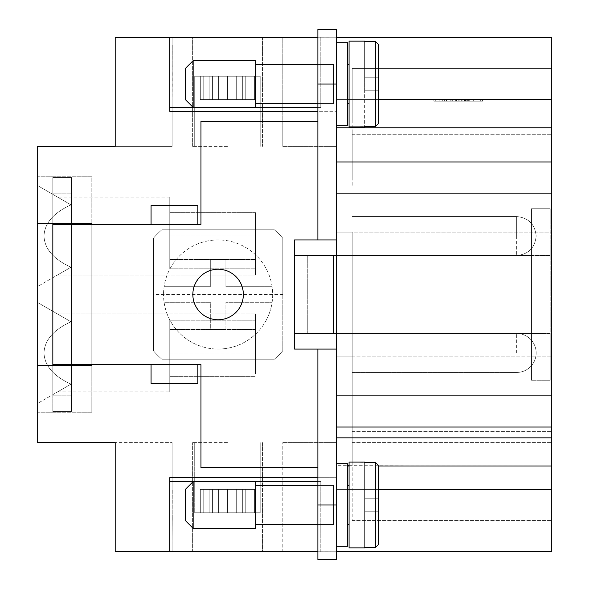 <?xml version="1.0" encoding="UTF-8"?>
<svg xmlns="http://www.w3.org/2000/svg" width="589" height="589" viewBox="0 0 589 589"><rect width="100%" height="100%" fill="white"/><g stroke="black" fill="none" stroke-linecap="round" stroke-linejoin="round"><path stroke-width="0.44" stroke-dasharray="2.94 2.21" d="M227.457 551.753L192.375 551.753L227.457 551.753M227.457 442.619L192.375 442.619L227.457 442.619M347.51 466.002L336.599 466.002L336.599 489.393L336.599 442.619L336.599 551.753L336.599 477.694L336.599 551.753L282.808 551.753L282.808 442.619L282.808 551.753L336.599 551.753L317.883 551.753L317.883 349.071L317.883 559.55L317.883 551.738L169.772 551.738L336.599 551.753L336.599 489.393L336.599 551.753L551.753 551.753L551.753 489.393L336.599 489.393L336.599 463.138L336.599 465.671L347.51 465.671M169.772 481.581L320.791 481.581L317.883 481.581L317.883 467.563L200.952 467.563L200.952 364.657L197.838 364.657L197.838 383.373L197.838 364.657L197.838 383.373L151.064 383.373L151.064 364.657L200.952 364.657L200.952 467.563L317.883 467.563L200.952 467.563L200.952 364.657L52.833 364.657L52.833 224.343L200.952 224.343L200.952 121.437L317.883 121.437L317.883 37.262L115.201 37.247L172.106 37.247L172.106 146.381L115.201 146.381L115.201 37.247L172.106 37.247L172.106 146.381L115.201 146.381L115.201 37.247L115.201 146.381L37.247 146.381L37.247 223.562L37.247 176.788L37.247 223.562L91.818 223.562L91.818 412.212L91.818 365.438L37.247 365.438L37.247 412.212L37.247 365.438L91.818 365.438L91.818 223.562L37.247 223.562L37.247 176.788L37.247 442.619L172.106 442.619L115.201 442.619L115.201 551.753L115.201 442.619L115.201 551.753L172.106 551.753L172.106 442.619L172.106 551.753L115.201 551.753L320.791 551.738L317.883 551.738L320.791 551.738L320.791 481.581L320.791 551.738L169.772 551.738L169.772 481.581L169.772 551.738L169.772 481.581L320.791 481.581L169.772 481.581L169.772 551.738L169.772 477.694L169.772 551.753L169.772 477.694L336.599 477.694L336.599 111.306L336.599 477.694L169.772 477.694L317.883 477.694M172.106 545.083L172.268 489.393L172.106 545.083M172.106 537.72L172.106 489.393L172.106 537.72M172.106 498.831L172.106 539.59L172.268 498.831M172.106 494.878L172.106 511.974L172.268 494.878M172.106 517.466L172.106 539.59L172.268 517.466M172.106 519.756L172.106 494.922L172.268 519.756M172.106 514.676L172.106 539.59L172.268 514.676M336.599 551.753L336.599 489.393L551.753 489.393L551.753 466.002L551.753 520.573L551.753 442.619L551.753 466.002L352.185 466.002L352.185 356.868L352.185 520.573L352.185 466.002L551.753 466.002L551.753 37.247L551.753 99.607L336.599 99.607L551.753 99.607L336.599 99.607L551.753 99.607L551.753 37.247L336.599 37.247L336.599 99.607L336.599 37.247L551.753 37.247L336.599 37.247L336.599 99.607L336.599 37.247L336.599 99.607L378.69 99.607M551.753 489.393L378.69 489.393M551.753 122.998L551.753 442.619L551.753 68.427L551.753 122.998L352.185 122.998L352.185 68.427L551.753 68.427L352.185 68.427L352.185 134.263L352.185 68.427L352.185 122.998L551.753 122.998M433.857 99.607L482.56 99.607L433.857 99.607L433.857 101.168L458.205 101.168L433.857 101.168M435.727 99.607L458.205 99.607L458.205 101.168L482.56 101.168L435.727 101.168L480.683 101.168L458.205 101.168L458.205 99.607L435.727 99.607L435.727 101.168M482.56 99.607L482.56 101.168M480.683 99.607L458.205 99.607L458.205 101.168L458.205 99.607L480.683 99.607L480.683 101.168M551.753 161.975L336.599 161.975L336.599 29.45L336.599 239.929L336.599 29.45L317.883 29.45L317.883 37.262L320.791 37.262L320.791 107.419L169.772 107.419L169.772 37.262L169.772 107.419L169.772 37.262L336.599 37.247L336.599 232.132L352.185 232.132L352.185 356.868L352.185 232.132L336.599 232.132L336.599 388.048L336.599 161.975L551.753 161.975L336.599 161.975L336.599 99.607L551.753 99.607M352.185 185.358L352.031 129.668L352.185 185.358M352.185 402.515L352.031 458.205L352.185 402.515M352.185 450.843L352.031 403.428L352.185 450.843M352.185 458.205L352.185 403.428L352.031 458.205M352.185 146.389L352.185 129.668L352.031 146.389M352.185 178.003L352.031 130.581L352.185 178.003M352.185 236.034L352.185 255.523L352.185 236.034M352.185 352.966L352.185 333.477L352.185 352.966M352.185 175.92L352.185 135.161L352.031 175.92M352.185 452.72L352.185 435.624L352.031 452.72M352.185 427.842L352.185 452.676L352.031 427.842M352.185 432.922L352.185 408.008L352.031 432.922M352.185 430.132L352.185 408.008L352.031 430.132M352.185 448.766L352.185 408.008L352.031 448.766M352.185 149.797L352.185 174.425L352.031 149.797M352.185 179.873L352.031 162.778L352.185 179.873M352.185 157.285L352.185 135.161L352.031 157.285M352.185 155.003L352.185 179.829L352.031 155.003M352.185 520.573L551.753 520.573L352.185 520.573M352.185 68.427L551.753 68.427L352.185 68.427M349.071 465.671L551.753 466.002L349.071 466.002M459.832 99.607L446.469 99.607L469.941 99.607L459.832 99.607L459.832 101.168L469.941 101.168L446.469 101.168L459.832 101.168L459.832 99.607M464.574 99.607L450.217 99.607L464.574 99.607L464.574 101.168L466.194 101.168L450.217 101.168L464.574 101.168L464.574 99.607M446.69 99.607L469.941 99.607L438.982 99.607L446.69 99.607L446.69 101.168L438.982 101.168L469.941 101.168L446.69 101.168L446.69 99.607M467.718 99.607L442.729 99.607L467.718 99.607L462.107 99.607L467.718 99.607L467.718 101.168L442.729 101.168L473.689 101.168L451.844 101.168L467.718 101.168L467.718 99.607M456.585 99.607L456.585 101.168L456.585 99.607M465.509 99.607L465.509 101.168M450.909 99.607L450.909 101.168M449.032 99.607L449.032 101.168M462.107 99.607L462.107 101.168M467.062 99.607L467.062 101.168M451.844 101.168L450.217 101.168L451.844 101.168L451.844 99.607L451.844 101.168M317.883 481.581L317.883 559.55L336.599 559.55L317.883 559.55L336.599 559.55L336.599 349.071L336.599 559.55L336.599 356.868L352.185 356.868L336.599 356.868L336.599 239.929L294.5 239.929L294.5 255.523L333.632 255.523L294.5 255.523L294.5 239.929L317.883 239.929L317.883 121.437L200.952 121.437L200.952 224.343L151.064 224.343L151.064 205.627L197.838 205.627L197.838 224.343L197.838 205.627L197.838 224.343L200.952 224.343L200.952 121.437L317.883 121.437L317.883 107.419L320.791 107.419L169.772 107.419L320.791 107.419L320.791 37.262L169.772 37.262L169.772 107.419M551.753 466.002L378.69 466.002M336.599 161.975L336.599 239.929L336.599 232.132L551.753 232.132L336.599 232.132L336.599 200.952L551.753 200.952L336.599 200.952L336.599 239.929L317.883 239.929L317.883 29.45L336.599 29.45L317.883 29.45L317.883 107.419M352.185 442.619L551.753 442.619L352.185 442.619M352.185 356.868L551.753 356.868L352.185 356.868M336.599 388.048L551.753 388.048L336.599 388.048M336.599 200.952L551.753 200.952L336.599 200.952M336.599 427.025L336.599 437.841L336.599 427.025L551.753 427.025L336.599 427.025L336.599 349.071L336.599 427.025L551.753 427.025M336.599 546.298L336.599 463.661L336.599 546.298L336.599 463.661L336.599 546.298L347.51 546.298L347.51 463.661L336.599 463.661M336.599 349.071L294.5 349.071L294.5 333.477L333.632 333.477L294.5 333.477L294.5 349.071L336.599 349.071L336.599 356.868L336.599 349.071L317.883 349.071L317.883 467.563M336.599 42.703L336.599 125.339L336.599 42.703L336.599 125.339L336.599 42.703L347.51 42.703L347.51 125.339L336.599 125.339M347.51 463.661L347.51 546.298L347.51 463.661M347.51 485.491L347.51 524.468L347.51 485.491L347.51 524.468L349.071 524.468L349.071 485.491L347.51 485.491L347.51 524.468M349.071 485.491L349.071 524.468M364.657 547.858L349.071 547.858L349.071 462.107L349.071 547.858L349.071 462.107L375.576 462.564L378.69 465.715L378.69 544.243L375.576 547.402L364.657 547.402L364.657 547.858L364.657 462.107M378.69 498.743L364.657 498.743L378.69 498.743L364.657 498.743L378.69 498.743L378.69 465.715L375.576 462.564L378.69 465.715L378.69 511.215L364.657 511.215L364.657 547.402L375.576 547.402L378.69 544.243L378.69 511.215L364.657 511.215L364.657 547.402L364.657 498.743L364.657 511.215L378.69 511.215L364.657 511.215L378.69 511.215L378.69 498.743L364.657 498.743L364.657 511.215L378.69 511.215L364.657 511.215L378.69 511.215L378.69 498.743L364.657 498.743L364.657 462.564L364.657 498.743L378.69 498.743L364.657 498.743L364.657 462.564L375.576 462.564L364.657 462.564M364.657 547.402L375.576 547.402L375.576 462.564L375.576 547.402L378.69 544.243L378.69 465.715M347.51 125.339L347.51 42.703L347.51 125.339M347.51 103.509L347.51 64.532L347.51 103.509L347.51 64.532L349.071 64.532L349.071 103.509L347.51 103.509L347.51 64.532M364.657 41.142L349.071 41.142L349.071 126.893L349.071 41.142L349.071 126.893L375.576 126.436L378.69 123.285L378.69 90.257L364.657 90.257L364.657 41.142L364.657 126.893M349.071 103.509L349.071 64.532M364.657 41.598L375.576 41.598L364.657 41.598L375.576 41.598L378.69 44.757L378.69 84.021L378.69 44.757L375.576 41.598L378.69 44.757L378.69 123.285L375.576 126.436L364.657 126.436L364.657 77.785L364.657 90.257L378.69 90.257L378.69 77.785L364.657 77.785L364.657 41.598L364.657 77.785L378.69 77.785L364.657 77.785L378.69 77.785L378.69 90.257L364.657 90.257L378.69 90.257L378.69 123.285L378.69 44.757M317.883 504.979L317.883 524.858L317.883 485.1L317.883 524.858L317.883 485.1L317.883 504.979L336.599 504.979M333.477 504.979L333.477 485.1L333.477 504.979M336.599 239.929L294.5 239.929L294.5 333.477L294.5 255.523L333.632 255.523L333.632 333.477L531.484 333.477L531.484 255.523L531.484 333.477L550.192 333.477L550.192 380.251L550.192 208.749L550.192 255.523L333.632 255.523L550.192 255.523L531.484 255.523L531.484 208.749L531.484 380.251L531.484 333.477L550.192 333.477L550.192 380.251L550.192 208.749L550.192 333.477L541.063 333.477L550.192 333.477L550.192 255.523L519.012 255.523L519.012 333.477L333.632 333.477L333.632 255.523L519.012 255.523L519.012 333.477L541.063 333.477L294.5 333.477L294.5 349.071L317.883 349.071M307.752 333.477L307.752 255.523L307.752 333.477M282.808 350.772L282.808 294.5L282.808 350.772A85.751 85.751 0 0 1 274.378 359.202L161.828 359.202A85.751 85.751 0 0 1 153.398 350.772L153.398 238.228A85.751 85.751 0 0 1 161.828 229.798L274.378 229.798A85.751 85.751 0 0 1 282.808 238.228L282.808 294.5L282.808 238.228A85.751 85.751 0 0 0 274.378 229.798L161.828 229.798A85.751 85.751 0 0 0 153.398 238.228L153.398 350.772A85.751 85.751 0 0 0 161.828 359.202L274.378 359.202A85.751 85.751 0 0 0 282.808 350.772A85.751 85.751 0 0 1 274.378 359.202M218.107 269.239A25.261 25.261 0 0 0 192.846 294.5A25.261 25.261 0 0 0 218.107 319.761A25.261 25.261 0 0 0 243.36 294.5A25.261 25.261 0 0 0 218.107 269.239A25.261 25.261 0 0 1 243.36 294.5A25.261 25.261 0 0 1 218.107 319.761A25.261 25.261 0 0 1 192.846 294.5A25.261 25.261 0 0 1 218.107 269.239A25.261 25.261 0 0 0 192.846 294.5A25.261 25.261 0 0 0 218.107 319.761A25.261 25.261 0 0 0 243.36 294.5A25.261 25.261 0 0 0 218.107 269.239M153.398 238.228A85.751 85.751 0 0 1 161.828 229.798M151.064 383.373L151.064 364.657L71.549 364.657L151.064 364.657L151.064 383.373L197.838 383.373L151.064 383.373M317.883 485.491L333.477 485.491L333.477 524.468L333.477 485.491L255.523 485.491L255.523 524.468L333.477 524.468L333.477 485.491L333.477 524.468L317.883 524.468M255.523 524.468L255.523 485.491M255.523 481.596L255.523 528.37L255.523 481.596L193.155 481.596L193.155 528.37L255.523 528.37L255.523 481.596M193.155 481.596L185.358 489.393L185.358 520.573L193.155 528.37L193.155 481.596L193.155 528.37M185.358 520.573L185.358 489.393L185.358 520.573M52.833 365.438L52.833 177.569L52.833 224.343L151.064 224.343L151.064 205.627L197.838 205.627L151.064 205.627L151.064 224.343L71.549 224.343L71.549 364.657L71.549 177.569L71.549 411.431L71.549 364.657L52.833 364.657L52.833 411.431L71.549 411.431L71.549 365.438M333.477 84.021L333.477 64.142L333.477 84.021M317.883 103.509L333.477 103.509L333.477 64.532L333.477 103.509L255.523 103.509L255.523 64.532L333.477 64.532L333.477 103.509L333.477 64.532L317.883 64.532M255.523 64.532L255.523 103.509M255.523 107.404L255.523 60.63L255.523 107.404L193.155 107.404L185.358 99.607L185.358 68.427L193.155 60.63L255.523 60.63L255.523 107.404M193.155 60.63L193.155 107.404M185.358 68.427L185.358 99.607L185.358 68.427M52.833 223.562L52.833 177.569L71.549 177.569L52.833 177.569L71.549 177.569L71.549 411.431L52.833 411.431L71.549 411.431L52.833 411.431L52.833 177.569L71.549 177.569L71.549 223.562M336.599 255.523L531.484 255.523L531.484 208.749L550.192 208.749L531.484 208.749L531.484 380.251L531.484 333.477L336.599 333.477M550.192 380.251L531.484 380.251L550.192 380.251M378.69 544.243L378.69 511.215M378.69 77.785L364.657 77.785L378.69 77.785L364.657 77.785L378.69 77.785L378.69 90.257L364.657 90.257L378.69 90.257M378.69 123.285L375.576 126.436L364.657 126.436M151.064 224.343L197.838 224.343M197.838 364.657L151.064 364.657M52.833 224.343L71.549 224.343M52.833 364.657L71.549 364.657M317.883 121.437L317.883 239.929M333.632 333.477L333.632 255.523M550.192 208.749L531.484 208.749L550.192 208.749M336.599 37.247L282.808 37.247L282.808 146.381L282.808 37.247L336.599 37.247L169.772 37.247L169.772 111.306L336.599 111.306L169.772 111.306L169.772 37.247L169.772 111.306L317.883 111.306M227.457 37.247L262.539 37.247L227.457 37.247M227.457 146.381L192.375 146.381L227.457 146.381M172.106 99.821L172.268 45.044L172.106 99.821M172.106 84.013L172.106 100.734L172.268 84.013M172.106 45.044L172.268 59.18L172.106 45.044M172.106 75.407L172.106 50.573L172.268 75.407M172.106 100.734L172.268 50.529L172.106 100.734M172.106 67.625L172.106 50.529L172.268 67.625M172.106 73.117L172.106 95.241L172.268 73.117M172.106 54.482L172.106 95.241L172.268 54.482M172.106 80.605L172.106 55.977L172.268 80.605M91.818 224.343L91.818 364.657L91.818 224.343M282.808 442.619L336.599 442.619L282.808 442.619M209.139 76.224L227.457 76.224L194.716 76.224L218.637 76.224L218.637 99.607L200.319 99.607L200.319 76.224L218.637 76.224L203.757 76.224L203.757 99.607L218.637 99.607L200.319 99.607L200.319 76.224L218.637 76.224L218.637 99.607L200.319 99.607L200.319 76.224L218.637 76.224L203.757 76.224L212.577 76.224L212.577 99.607L203.757 99.607L218.637 99.607L200.319 99.607L200.319 76.224L218.637 76.224L218.637 99.607L200.319 99.607L200.319 76.224L218.637 76.224L203.757 76.224L203.757 99.607L218.637 99.607L200.319 99.607L200.319 76.224L218.637 76.224L218.637 99.607L200.319 99.607L200.319 76.224L227.457 76.224L227.457 99.607L200.319 99.607L200.319 76.224L194.716 76.224L200.319 76.224L194.716 76.224L200.319 76.224L194.716 76.224L200.319 76.224L194.716 76.224L194.716 146.381L194.716 76.224L194.716 146.381L194.716 76.224L194.716 146.381L194.716 76.224L194.716 146.381L194.716 76.224L245.775 76.224L245.775 99.607L227.457 99.607L254.595 99.607L254.595 76.224L209.139 76.224L209.139 99.607L227.457 99.607L203.757 99.607L218.637 99.607L218.637 76.224L203.757 76.224L203.757 99.607L218.637 99.607L218.637 76.224L203.757 76.224L212.577 76.224L212.577 99.607L203.757 99.607L218.637 99.607L218.637 76.224L203.757 76.224L203.757 99.607L218.637 99.607L218.637 76.224L203.757 76.224L227.457 76.224L227.457 99.607L254.595 99.607L254.595 76.224L236.277 76.224L236.277 99.607L254.595 99.607L254.595 76.224L236.277 76.224L251.164 76.224L251.164 99.607L236.277 99.607L254.595 99.607L254.595 76.224L236.277 76.224L236.277 99.607L254.595 99.607L254.595 76.224L236.277 76.224L251.164 76.224L242.344 76.224L242.344 99.607L254.595 99.607L254.595 76.224L236.277 76.224L236.277 99.607L254.595 99.607L254.595 76.224L236.277 76.224L251.164 76.224L251.164 99.607L236.277 99.607L254.595 99.607L254.595 76.224L236.277 76.224L236.277 99.607L236.277 76.224L251.164 76.224L227.457 76.224L260.198 76.224L254.595 76.224L260.198 76.224L254.595 76.224L260.198 76.224L254.595 76.224L260.198 76.224L254.595 76.224L260.198 76.224L260.198 146.381L260.198 76.224L260.198 146.381L260.198 76.224L260.198 146.381L260.198 76.224L260.198 146.381L260.198 76.224L227.457 76.224L227.457 99.607L203.757 99.607L203.757 76.224L212.577 76.224L212.577 99.607L203.757 99.607L203.757 76.224L245.775 76.224L209.139 76.224L227.457 76.224L227.457 99.607L251.164 99.607L236.277 99.607L236.277 76.224L251.164 76.224L251.164 99.607L236.277 99.607L236.277 76.224L251.164 76.224L242.344 76.224L242.344 99.607L251.164 99.607L236.277 99.607L236.277 76.224L251.164 76.224L251.164 99.607L251.164 76.224L194.716 76.224L227.457 76.224L227.457 99.607L203.757 99.607L203.757 76.224L212.577 76.224L212.577 99.607L203.757 99.607L203.757 76.224L245.775 76.224L245.775 99.607L227.457 99.607L251.164 99.607L251.164 76.224L242.344 76.224L242.344 99.607L251.164 99.607L251.164 76.224L209.139 76.224L209.139 99.607L227.457 99.607L212.577 99.607L212.577 76.224L227.457 76.224L227.457 99.607L251.164 99.607L251.164 76.224L242.344 76.224L242.344 99.607L242.344 76.224L227.457 76.224L260.198 76.224L227.457 76.224L227.457 99.607L212.577 99.607L212.577 76.224L245.775 76.224L209.139 76.224L227.457 76.224L227.457 99.607L242.344 99.607L242.344 76.224L194.716 76.224L227.457 76.224L227.457 99.607L212.577 99.607L212.577 76.224L245.775 76.224L245.775 99.607L227.457 99.607L242.344 99.607L242.344 76.224L209.139 76.224L209.139 99.607L227.457 99.607L212.577 99.607L212.577 76.224L227.457 76.224L227.457 99.607L242.344 99.607L242.344 76.224L227.457 76.224L260.198 76.224L227.457 76.224L227.457 99.607L254.595 99.607L200.319 99.607L254.595 99.607L200.319 99.607L227.457 99.607L227.457 76.224L245.775 76.224L194.716 76.224L227.457 76.224L227.457 99.607L227.457 76.224L245.775 76.224L245.775 99.607L227.457 99.607L227.457 76.224L209.139 76.224L209.139 99.607L227.457 99.607L227.457 76.224L260.198 76.224L209.139 76.224L245.775 76.224L245.775 99.607L245.775 76.224L209.139 76.224L209.139 99.607L209.139 76.224L245.775 76.224L245.775 99.607L245.775 76.224L209.139 76.224L209.139 99.607L209.139 76.224M227.457 512.776L260.198 512.776L254.595 512.776L254.595 489.393L245.775 489.393L245.775 512.776L227.457 512.776L227.457 489.393L200.319 489.393L254.595 489.393L200.319 489.393L209.139 489.393L209.139 512.776L227.457 512.776L212.577 512.776L212.577 489.393L203.757 489.393L218.637 489.393L200.319 489.393L254.595 489.393L245.775 489.393L245.775 512.776L227.457 512.776L254.595 512.776L254.595 489.393L200.319 489.393L209.139 489.393L209.139 512.776L227.457 512.776L227.457 489.393L254.595 489.393L245.775 489.393L245.775 512.776L194.716 512.776L200.319 512.776L200.319 489.393L227.457 489.393L200.319 489.393L209.139 489.393L209.139 512.776L260.198 512.776L254.595 512.776L254.595 489.393L227.457 489.393L254.595 489.393L245.775 489.393L245.775 512.776L227.457 512.776L227.457 489.393L200.319 489.393L254.595 489.393L200.319 489.393L209.139 489.393L209.139 512.776L227.457 512.776L203.757 512.776L203.757 489.393L218.637 489.393L200.319 489.393L200.319 512.776L200.319 489.393L200.319 512.776L200.319 489.393L200.319 512.776L200.319 489.393L200.319 512.776L218.637 512.776L218.637 489.393L218.637 512.776L194.716 512.776L218.637 512.776L218.637 489.393L218.637 512.776L194.716 512.776L218.637 512.776L218.637 489.393L218.637 512.776L194.716 512.776L218.637 512.776L218.637 489.393L218.637 512.776L194.716 512.776L242.344 512.776L242.344 489.393L254.595 489.393L254.595 512.776L254.595 489.393L254.595 512.776L254.595 489.393L236.277 489.393L254.595 489.393L254.595 512.776L236.277 512.776L236.277 489.393L236.277 512.776L260.198 512.776L236.277 512.776L236.277 489.393L236.277 512.776L260.198 512.776L236.277 512.776L236.277 489.393L236.277 512.776L260.198 512.776L236.277 512.776L236.277 489.393L251.164 489.393L236.277 489.393L236.277 512.776L251.164 512.776L251.164 489.393L251.164 512.776L236.277 512.776L251.164 512.776L251.164 489.393L251.164 512.776L236.277 512.776L251.164 512.776L251.164 489.393L251.164 512.776L236.277 512.776L251.164 512.776L251.164 489.393L242.344 489.393L251.164 489.393L251.164 512.776L242.344 512.776L242.344 489.393L242.344 512.776L251.164 512.776L242.344 512.776L242.344 489.393L242.344 512.776L251.164 512.776L242.344 512.776L242.344 489.393L203.757 489.393L203.757 512.776L218.637 512.776L203.757 512.776L203.757 489.393L203.757 512.776L218.637 512.776L203.757 512.776L203.757 489.393L203.757 512.776L218.637 512.776L203.757 512.776L203.757 489.393L203.757 512.776L218.637 512.776L203.757 512.776L212.577 512.776L212.577 489.393L212.577 512.776L203.757 512.776L212.577 512.776L212.577 489.393L212.577 512.776L203.757 512.776L212.577 512.776L212.577 489.393L212.577 512.776L203.757 512.776L212.577 512.776L212.577 489.393L242.344 489.393L242.344 512.776L251.164 512.776L242.344 512.776L242.344 489.393L227.457 489.393L227.457 512.776L260.198 512.776L260.198 442.619L260.198 512.776L260.198 442.619L260.198 512.776L260.198 442.619L260.198 512.776L260.198 442.619L260.198 512.776L227.457 512.776L227.457 489.393L227.457 512.776L212.577 512.776L242.344 512.776L194.716 512.776L227.457 512.776L227.457 489.393L227.457 512.776L260.198 512.776L227.457 512.776L227.457 489.393L245.775 489.393L245.775 512.776L212.577 512.776L242.344 512.776L227.457 512.776L227.457 489.393L209.139 489.393L209.139 512.776L227.457 512.776L194.716 512.776L227.457 512.776L227.457 489.393L245.775 489.393L245.775 512.776L227.457 512.776L227.457 489.393L209.139 489.393L209.139 512.776L260.198 512.776L227.457 512.776L227.457 489.393L245.775 489.393L245.775 512.776L212.577 512.776L242.344 512.776L227.457 512.776L227.457 489.393L209.139 489.393L209.139 512.776L227.457 512.776L194.716 512.776L227.457 512.776L227.457 489.393L245.775 489.393L245.775 512.776L227.457 512.776L227.457 489.393L209.139 489.393L209.139 512.776L227.457 512.776M37.247 403.642L37.247 302.297L37.247 403.642L37.247 302.297L37.247 403.642L37.247 302.297L37.247 403.642L37.247 302.297L37.247 403.642L37.247 302.297L37.247 403.642L37.247 302.297L37.247 403.642L37.247 302.297L37.247 403.642L37.247 302.297L37.247 403.642L71.004 384.146C53.562 376.194 44.558 365.798 43.998 352.966C44.558 340.133 53.562 329.744 71.004 321.785L57.501 313.989L71.004 321.785C53.562 329.744 44.558 340.133 43.998 352.966C44.558 365.798 53.562 376.194 71.004 384.146L57.501 391.943L71.004 384.146C53.562 376.194 44.558 365.798 43.998 352.966C44.558 340.133 53.562 329.744 71.004 321.785L57.501 313.989L71.004 321.785C53.562 329.744 44.558 340.133 43.998 352.966C44.558 365.798 53.562 376.194 71.004 384.146L57.501 391.943L71.004 384.146C53.562 376.194 44.558 365.798 43.998 352.966C44.558 340.133 53.562 329.744 71.004 321.785L57.501 313.989L71.004 321.785C53.562 329.744 44.558 340.133 43.998 352.966C44.558 365.798 53.562 376.194 71.004 384.146L57.501 391.943L71.004 384.146C53.562 376.194 44.558 365.798 43.998 352.966C44.558 340.133 53.562 329.744 71.004 321.785L57.501 313.989L71.004 321.785C53.562 329.744 44.558 340.133 43.998 352.966C44.558 365.798 53.562 376.194 71.004 384.146L57.501 391.943L71.004 384.146C53.562 376.194 44.558 365.798 43.998 352.966C44.558 340.133 53.562 329.744 71.004 321.785L57.501 313.989L71.004 321.785C53.562 329.744 44.558 340.133 43.998 352.966C44.558 365.798 53.562 376.194 71.004 384.146L57.501 391.943L71.004 384.146C53.562 376.194 44.558 365.798 43.998 352.966C44.558 340.133 53.562 329.744 71.004 321.785L57.501 313.989L71.004 321.785C53.562 329.744 44.558 340.133 43.998 352.966C44.558 365.798 53.562 376.194 71.004 384.146L57.501 391.943L71.004 384.146C53.562 376.194 44.558 365.798 43.998 352.966C44.558 340.133 53.562 329.744 71.004 321.785L57.501 313.989L71.004 321.785C53.562 329.744 44.558 340.133 43.998 352.966C44.558 365.798 53.562 376.194 71.004 384.146L57.501 391.943L71.004 384.146C53.562 376.194 44.558 365.798 43.998 352.966C44.558 340.133 53.562 329.744 71.004 321.785L57.501 313.989L71.004 321.785C53.562 329.744 44.558 340.133 43.998 352.966C44.558 365.798 53.562 376.194 71.004 384.146L37.247 403.642M37.247 286.703L37.247 185.358L37.247 286.703L37.247 185.358L37.247 286.703L37.247 185.358L37.247 286.703L37.247 185.358L37.247 286.703L37.247 185.358L37.247 286.703L37.247 185.358L37.247 286.703L37.247 185.358L37.247 286.703L37.247 185.358L37.247 286.703L71.004 267.215C53.562 259.256 44.558 248.867 43.998 236.034C44.558 223.202 53.562 212.806 71.004 204.854L57.501 197.057L71.004 204.854C53.562 212.806 44.558 223.202 43.998 236.034C44.558 248.867 53.562 259.256 71.004 267.215L57.501 275.011L71.004 267.215C53.562 259.256 44.558 248.867 43.998 236.034C44.558 223.202 53.562 212.806 71.004 204.854L57.501 197.057L71.004 204.854C53.562 212.806 44.558 223.202 43.998 236.034C44.558 248.867 53.562 259.256 71.004 267.215L57.501 275.011L71.004 267.215C53.562 259.256 44.558 248.867 43.998 236.034C44.558 223.202 53.562 212.806 71.004 204.854L57.501 197.057L71.004 204.854C53.562 212.806 44.558 223.202 43.998 236.034C44.558 248.867 53.562 259.256 71.004 267.215L57.501 275.011L71.004 267.215C53.562 259.256 44.558 248.867 43.998 236.034C44.558 223.202 53.562 212.806 71.004 204.854L57.501 197.057L71.004 204.854C53.562 212.806 44.558 223.202 43.998 236.034C44.558 248.867 53.562 259.256 71.004 267.215L57.501 275.011L71.004 267.215C53.562 259.256 44.558 248.867 43.998 236.034C44.558 223.202 53.562 212.806 71.004 204.854L57.501 197.057L71.004 204.854C53.562 212.806 44.558 223.202 43.998 236.034C44.558 248.867 53.562 259.256 71.004 267.215L57.501 275.011L71.004 267.215C53.562 259.256 44.558 248.867 43.998 236.034C44.558 223.202 53.562 212.806 71.004 204.854L57.501 197.057L71.004 204.854C53.562 212.806 44.558 223.202 43.998 236.034C44.558 248.867 53.562 259.256 71.004 267.215L57.501 275.011L71.004 267.215C53.562 259.256 44.558 248.867 43.998 236.034C44.558 223.202 53.562 212.806 71.004 204.854L57.501 197.057L71.004 204.854C53.562 212.806 44.558 223.202 43.998 236.034C44.558 248.867 53.562 259.256 71.004 267.215L57.501 275.011L71.004 267.215C53.562 259.256 44.558 248.867 43.998 236.034C44.558 223.202 53.562 212.806 71.004 204.854L57.501 197.057L71.004 204.854C53.562 212.806 44.558 223.202 43.998 236.034C44.558 248.867 53.562 259.256 71.004 267.215L37.247 286.703M37.247 302.297L71.004 321.785L37.247 302.297M255.523 352.966L255.523 374.118L169.772 374.118L169.772 391.943L169.772 374.118L255.523 374.118L255.523 313.989L255.523 374.118L169.772 374.118L169.772 352.966L169.772 391.943L169.772 374.118L255.523 374.118L255.523 313.989L255.523 374.118L169.772 374.118L169.772 320.225L169.772 391.943L169.772 374.118L255.523 374.118L255.523 313.989L255.523 374.118L169.772 374.118L169.772 320.225L169.772 391.943L169.772 374.118L255.523 374.118L255.523 313.989L255.523 374.118L169.772 374.118L169.772 320.225L169.772 391.943L169.772 374.118L255.523 374.118L255.523 313.989L255.523 374.118L169.772 374.118L169.772 320.225L169.772 391.943L169.772 374.118L255.523 374.118L255.523 313.989L255.523 374.118L169.772 374.118L169.772 320.225L169.772 391.943L169.772 374.118L255.523 374.118L255.523 313.989L255.523 374.118L169.772 374.118L169.772 320.225L169.772 391.943L169.772 374.118L255.523 374.118L255.523 313.989L255.523 352.966L169.772 352.966L169.772 320.225L169.772 376.356L169.772 320.225L169.772 376.356L169.772 352.966L255.523 352.966M37.247 185.358L71.004 204.854L37.247 185.358M255.523 236.034L255.523 275.011L255.523 212.644L255.523 275.011L255.523 214.882L169.772 214.882L169.772 268.775L169.772 197.057L169.772 214.882L255.523 214.882L255.523 275.011L255.523 214.882L169.772 214.882L169.772 259.418L169.772 212.644L169.772 268.775L169.772 197.057L169.772 214.882L255.523 214.882L255.523 275.011L255.523 214.882L169.772 214.882L169.772 259.418L169.772 212.644L169.772 268.775L169.772 197.057L169.772 214.882L255.523 214.882L255.523 275.011L255.523 214.882L169.772 214.882L169.772 259.418L169.772 212.644L169.772 268.775L169.772 197.057L169.772 214.882L255.523 214.882L255.523 275.011L255.523 214.882L169.772 214.882L169.772 259.418L169.772 212.644L169.772 268.775L169.772 197.057L169.772 214.882L255.523 214.882L255.523 275.011L255.523 214.882L169.772 214.882L169.772 259.418L169.772 212.644L169.772 268.775L169.772 197.057L169.772 214.882L255.523 214.882L255.523 275.011L255.523 214.882L169.772 214.882L169.772 259.418L169.772 212.644L169.772 268.775L169.772 197.057L169.772 214.882L255.523 214.882L255.523 259.418L255.523 236.034L169.772 236.034L169.772 259.418L169.772 212.644L169.772 268.775L169.772 212.644L169.772 236.034L255.523 236.034M255.523 214.882L169.772 214.882L169.772 197.057L169.772 214.882L255.523 214.882M37.247 176.788L91.818 176.788L91.818 223.562L91.818 176.788L37.247 176.788M37.247 412.212L91.818 412.212L91.818 365.438L91.818 412.212L37.247 412.212M37.247 223.562L91.818 223.562M37.247 365.438L91.818 365.438M282.808 146.381L336.599 146.381L282.808 146.381M272.67 294.5A54.571 54.571 0 0 1 218.107 349.071A54.571 54.571 0 0 1 163.536 294.5A54.571 54.571 0 0 0 164.095 302.297L210.31 302.297L210.31 329.582L225.896 329.582L225.896 302.297L272.111 302.297A54.571 54.571 0 0 1 164.095 302.297L210.31 302.297L210.31 329.582L225.896 329.582L225.896 302.297L272.111 302.297A54.571 54.571 0 0 0 272.111 286.703L225.896 286.703L272.111 286.703A54.571 54.571 0 0 0 164.095 286.703A54.571 54.571 0 0 0 163.536 294.5A54.571 54.571 0 0 1 218.107 239.929A54.571 54.571 0 0 1 272.67 294.5M164.095 286.703L210.31 286.703L210.31 259.418L225.896 259.418L225.896 286.703L225.896 259.418L210.31 259.418L210.31 286.703L164.095 286.703M516.671 352.966L516.671 333.477L516.671 352.966M516.671 236.034L516.671 255.523L516.671 216.546L516.671 236.034L516.671 216.546L516.671 236.034L516.671 216.546L516.671 236.034L516.671 216.546L516.671 236.034L516.671 216.546L516.671 236.034L516.671 216.546L516.671 236.034L516.671 216.546L516.671 236.034L516.671 216.546L516.671 236.034L536.167 236.034L516.671 236.034M461.29 99.607L461.29 101.168M464.103 99.607L464.103 101.168M469.727 99.607L469.727 101.168M468.321 99.607L468.321 101.168M448.096 99.607L448.096 101.168L448.096 99.607M452.308 99.607L452.308 101.168M455.12 99.607L455.12 101.168M439.195 99.607L439.195 101.168M442.015 99.607L442.015 101.168M444.349 99.607L444.349 101.168L444.349 99.607M472.061 99.607L472.061 101.168L472.061 99.607M473.129 99.607L473.129 101.168L473.129 99.607M336.599 437.841L551.753 437.841M352.185 134.263L551.753 134.263L352.185 134.263M352.185 431.354L551.753 431.354L352.185 431.354M336.599 127.776L551.753 127.776M336.599 193.155L551.753 193.155M336.599 395.845L551.753 395.845M375.576 41.598L375.576 126.436M282.808 294.5L153.398 294.5M52.833 193.155L71.549 193.155L52.833 193.155M52.833 395.845L71.549 395.845L52.833 395.845M336.599 84.021L317.883 84.021M375.576 547.402L375.576 462.564M192.375 551.753L192.375 442.619L192.375 551.753M352.185 372.454L516.671 372.454A19.489 19.489 0 0 0 536.167 352.966A19.489 19.489 0 0 0 516.671 333.477L352.185 333.477L516.671 333.477A19.489 19.489 0 0 1 536.167 352.966A19.489 19.489 0 0 0 516.671 333.477L352.185 333.477L516.671 333.477A19.489 19.489 0 0 1 536.167 352.966A19.489 19.489 0 0 0 516.671 333.477L352.185 333.477L516.671 333.477A19.489 19.489 0 0 1 536.167 352.966A19.489 19.489 0 0 0 516.671 333.477L352.185 333.477L516.671 333.477A19.489 19.489 0 0 1 536.167 352.966A19.489 19.489 0 0 1 516.671 372.454A19.489 19.489 0 0 0 536.167 352.966A19.489 19.489 0 0 1 516.671 372.454A19.489 19.489 0 0 0 536.167 352.966A19.489 19.489 0 0 1 516.671 372.454A19.489 19.489 0 0 0 536.167 352.966A19.489 19.489 0 0 1 516.671 372.454L352.185 372.454M352.185 255.523L516.671 255.523C528.48 254.338 534.974 247.836 536.167 236.034C534.974 247.836 528.48 254.338 516.671 255.523C528.48 254.338 534.974 247.836 536.167 236.034C534.974 247.836 528.48 254.338 516.671 255.523C528.48 254.338 534.974 247.836 536.167 236.034C534.974 247.836 528.48 254.338 516.671 255.523C528.48 254.338 534.974 247.836 536.167 236.034C534.974 247.836 528.48 254.338 516.671 255.523L352.185 255.523M461.077 101.168L461.077 99.607M469.941 101.168L469.941 99.607L469.941 101.168M446.469 101.168L446.469 99.607M455.341 101.168L455.341 99.607M466.194 101.168L466.194 99.607M450.217 101.168L450.217 99.607L450.217 101.168M438.982 101.168L438.982 99.607M442.729 101.168L442.729 99.607M473.689 101.168L473.689 99.607L473.689 101.168M516.671 216.546L352.185 216.546L516.671 216.546C528.48 217.731 534.974 224.225 536.167 236.034C534.974 224.225 528.48 217.731 516.671 216.546L352.185 216.546L516.671 216.546C528.48 217.731 534.974 224.225 536.167 236.034C534.974 224.225 528.48 217.731 516.671 216.546L352.185 216.546L516.671 216.546C528.48 217.731 534.974 224.225 536.167 236.034C534.974 224.225 528.48 217.731 516.671 216.546L352.185 216.546L516.671 216.546C528.48 217.731 534.974 224.225 536.167 236.034C534.974 224.225 528.48 217.731 516.671 216.546M317.883 485.1L333.477 485.1L317.883 485.1M317.883 64.142L333.477 64.142L317.883 64.142M333.477 524.858L317.883 524.858L333.477 524.858M333.477 103.9L317.883 103.9L333.477 103.9M192.375 146.381L192.375 37.247L192.375 146.381M262.539 37.247L262.539 146.381L262.539 37.247M262.539 442.619L262.539 551.753L262.539 442.619M194.716 442.619L194.716 512.776L194.716 442.619M57.501 391.943L169.772 391.943L57.501 391.943M255.523 320.225L169.772 320.225L255.523 320.225M255.523 329.582L169.772 329.582L255.523 329.582M169.772 376.356L255.523 376.356L169.772 376.356M255.523 313.989L57.501 313.989L255.523 313.989M57.501 275.011L255.523 275.011L57.501 275.011M255.523 212.644L169.772 212.644L255.523 212.644M169.772 259.418L255.523 259.418L169.772 259.418M169.772 268.775L255.523 268.775L169.772 268.775M169.772 197.057L57.501 197.057L169.772 197.057"/><path stroke-width="0.88" d="M91.818 365.438L91.818 364.657L91.818 365.438L37.247 365.438L37.247 442.619L115.201 442.619L115.201 551.753L317.883 551.738L169.772 551.753L169.772 477.694L317.883 477.694M378.69 489.393L551.753 489.393L551.753 37.247L336.599 37.247M336.599 551.753L551.753 551.753L551.753 489.393M378.69 99.607L551.753 99.607M347.51 465.671L349.071 465.671M349.071 466.002L347.51 466.002M378.69 466.002L551.753 466.002M336.599 84.021L317.883 84.021L317.883 29.45L336.599 29.45L336.599 559.55L317.883 559.55L317.883 349.071L294.5 349.071L294.5 333.477L336.599 333.477M336.599 427.025L551.753 427.025M336.599 161.975L551.753 161.975M336.599 546.298L347.51 546.298L347.51 463.661L336.599 463.661M336.599 42.703L347.51 42.703L347.51 125.339L336.599 125.339M349.071 485.491L347.51 485.491M347.51 524.468L349.071 524.468M364.657 462.107L364.657 462.564L364.657 462.107L349.071 462.107L349.071 547.858L364.657 547.858L364.657 547.402L364.657 547.858M364.657 462.564L375.576 462.564L378.69 465.715L378.69 498.743M378.69 511.215L378.69 544.243L375.576 547.402L364.657 547.402M378.69 465.715L378.69 544.243M349.071 103.509L347.51 103.509M347.51 64.532L349.071 64.532M364.657 126.893L364.657 126.436L364.657 126.893L349.071 126.893L349.071 41.142L364.657 41.142L364.657 41.598L364.657 41.142M364.657 126.436L375.576 126.436L378.69 123.285L378.69 44.757L375.576 41.598L364.657 41.598M378.69 44.757L378.69 77.785M378.69 90.257L378.69 123.285M218.107 269.239A25.261 25.261 0 0 1 243.36 294.5A25.261 25.261 0 0 1 218.107 319.761A25.261 25.261 0 0 1 192.846 294.5A25.261 25.261 0 0 1 218.107 269.239M151.064 224.343L151.064 205.627L197.838 205.627L197.838 224.343L52.833 224.343L52.833 223.562M197.838 383.373L151.064 383.373L151.064 364.657L197.838 364.657L197.838 383.373M197.838 224.343L200.952 224.343L200.952 121.437L317.883 121.437M151.064 364.657L52.833 364.657L52.833 365.438M317.883 467.563L200.952 467.563L200.952 364.657L197.838 364.657M169.772 481.581L317.883 481.581M317.883 485.491L255.523 485.491M255.523 524.468L317.883 524.468M193.155 481.596L255.523 481.596L255.523 528.37L193.155 528.37L185.358 520.573L185.358 489.393L193.155 481.596L193.155 528.37M317.883 37.262L169.772 37.262L317.883 37.247M169.772 107.419L317.883 107.419M317.883 84.021L317.883 239.929L294.5 239.929L294.5 333.477M317.883 103.509L255.523 103.509M255.523 64.532L317.883 64.532M193.155 107.404L255.523 107.404L255.523 60.63L193.155 60.63L193.155 107.404L185.358 99.607L185.358 68.427L193.155 60.63M71.549 365.438L71.549 364.657M71.549 224.343L71.549 223.562M336.599 255.523L294.5 255.523M333.632 333.477L333.632 255.523M52.833 364.657L52.833 224.343M336.599 349.071L317.883 349.071M336.599 239.929L317.883 239.929M317.883 111.306L169.772 111.306L169.772 37.247L115.201 37.247L115.201 146.381L37.247 146.381L37.247 223.562L91.818 223.562L91.818 224.343L91.818 223.562M37.247 365.438L37.247 223.562M336.599 437.841L551.753 437.841M336.599 395.845L551.753 395.845M336.599 193.155L551.753 193.155M336.599 127.776L551.753 127.776M375.576 462.564L375.576 547.402M375.576 126.436L375.576 41.598M336.599 504.979L317.883 504.979"/></g></svg>
